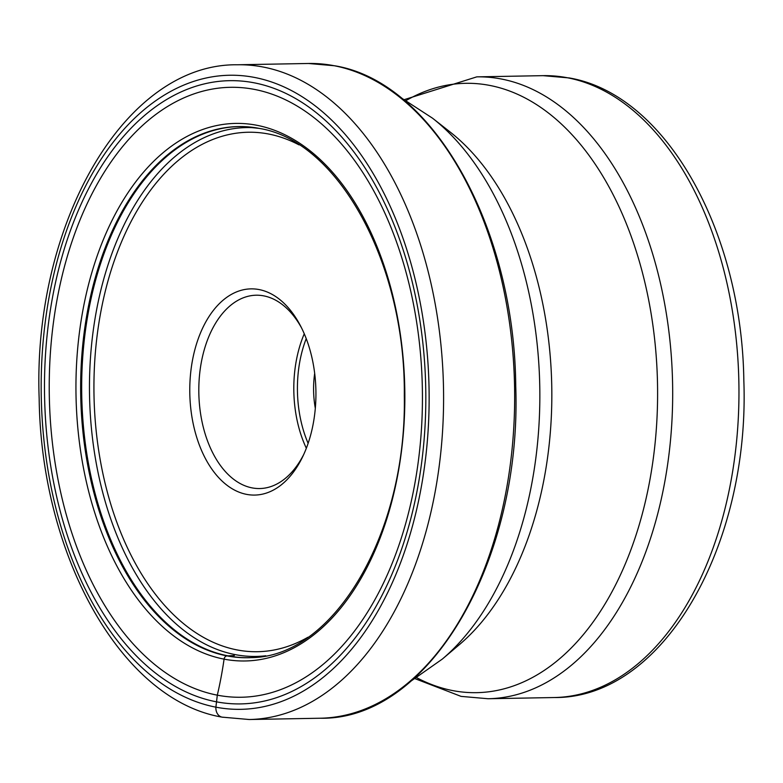 <?xml version="1.0" encoding="UTF-8"?>
<svg xmlns="http://www.w3.org/2000/svg" width="783" height="783" viewBox="0 0 783 783"><rect width="100%" height="100%" fill="white"/><g stroke="black" fill="none" stroke-linecap="round" stroke-linejoin="round"><path stroke-width="1.17" d="M254.084 82.802A311.693 190.612 89 0 1 424.875 428.996A311.693 190.612 89 0 1 216.225 701.783A311.693 190.612 89 0 1 45.434 355.59A311.693 190.612 89 0 1 254.084 82.802M254.358 89.389A305.047 186.54 -91 0 0 50.161 356.363A305.047 186.54 -91 0 0 217.312 695.167A305.047 186.54 -91 0 0 421.508 428.203A305.047 186.54 -91 0 0 254.358 89.389M259.114 289.573A103.121 63.061 89 0 1 300.398 325.659A103.121 63.061 89 0 1 302.776 456.518A103.121 63.061 89 0 1 246.586 494.367A103.121 63.061 89 0 1 190.083 379.833A103.121 63.061 89 0 1 259.114 289.573M303.765 454.394A96.681 59.126 89 0 1 259.702 488.543A96.681 59.126 89 0 1 252.077 487.878A96.681 59.126 89 0 1 198.843 386.714A96.681 59.126 89 0 1 256.188 295.211A96.681 59.126 89 0 1 263.822 295.886A96.681 59.126 89 0 1 301.455 327.744M315.314 408.276A67.681 41.382 89 0 1 314.678 373.413M234.342 655.557A1534.827 1204.274 100.9 0 0 228 655.851L227.011 655.9A3.572 2.809 100.9 0 0 224.075 659.139A322.263 252.86 -79.1 0 1 217.312 695.167L215.893 707.166A10.316 8.094 100.9 0 0 223.429 717.257M254.416 77.419A317.115 193.92 -91 0 0 42.135 354.953A317.115 193.92 -91 0 0 215.893 707.166A317.115 193.92 -91 0 0 428.174 429.632A317.115 193.92 -91 0 0 254.416 77.419M249.258 719.518A327.421 200.233 -91 0 0 443.472 409.646A327.421 200.233 -91 0 0 263.196 67.035A327.421 200.233 -91 0 0 237.366 64.774C124.34 63.345 32.553 224.535 39.17 398.635C41.147 555.842 121.336 700.198 222.098 717.14L249.258 719.518L320.325 718.226A327.421 200.233 89 0 0 514.539 408.354A327.421 200.233 89 0 0 334.263 65.743A327.421 200.233 89 0 0 308.433 63.482L237.366 64.774M242.025 126.562A265.594 162.424 -91 0 0 81.823 375.723A265.594 162.424 -91 0 0 228 655.851A265.594 162.424 -91 0 0 251.666 657.603M241.526 126.552L258.879 128.353C337.786 140.421 405.682 263.186 404.302 395.484C406.974 533.898 333.587 657.172 251.177 657.622A265.633 162.443 89 0 1 227.011 655.9A265.633 162.443 89 0 1 80.815 375.331A265.633 162.443 89 0 1 241.526 126.552A265.633 162.443 89 0 1 258.517 128.255M224.075 659.139A268.843 164.401 89 0 1 76.763 360.542A268.843 164.401 89 0 1 256.726 125.251A268.843 164.401 89 0 1 404.038 423.857A268.843 164.401 89 0 1 224.075 659.139M554.384 697.536C663.289 698.553 750.036 545.271 743.83 380.421C741.883 231.543 666.167 94.479 569.29 77.948L543.089 75.657A310.988 190.181 89 0 1 567.626 77.801A310.988 190.181 89 0 1 738.849 403.216A310.988 190.181 89 0 1 554.384 697.536L488.103 698.739A310.988 190.181 -91 0 0 672.568 404.419A310.988 190.181 -91 0 0 501.335 79.005A310.988 190.181 -91 0 0 476.798 76.861L404.547 99.549M416.703 677.696A304.734 186.354 89 0 0 452.682 690.586A304.734 186.354 -91 0 0 656.673 423.887A304.734 186.354 -91 0 0 489.698 85.416A304.734 186.354 89 0 0 406.211 100.488M459.435 644.595L442.356 659.051A302.238 184.827 -91 0 0 539.771 386.763A302.238 184.827 -91 0 0 432.519 118.184L450.127 132.014A286.431 175.157 89 0 1 551.761 386.538A286.431 175.157 89 0 1 459.435 644.595L458.858 645.084M256.188 127.874A264.478 161.738 -91 0 0 89.81 369.919A264.478 161.738 -91 0 0 235.184 654.608A264.478 161.738 -91 0 0 265.78 655.782M299.018 144.875A259.78 158.861 -91 0 0 268.628 134.02A259.78 158.861 -91 0 0 94.723 361.384A259.78 158.861 -91 0 0 237.073 649.919A259.78 158.861 -91 0 0 307.973 637.235M304.264 333.793A96.681 59.126 -91 0 0 306.339 448.248M306.222 338.628A94.107 57.55 -91 0 0 308.12 443.335M308.433 63.482L334.664 65.772C432.989 81.686 514.46 227.217 515.743 386.068C521.987 560.834 429.221 720.468 320.325 718.226M415.078 678.685L461.07 696.381L488.103 698.739M442.356 659.051L410.958 681.112M432.519 118.184L400.348 97.278M543.089 75.657L476.798 76.861"/></g></svg>
